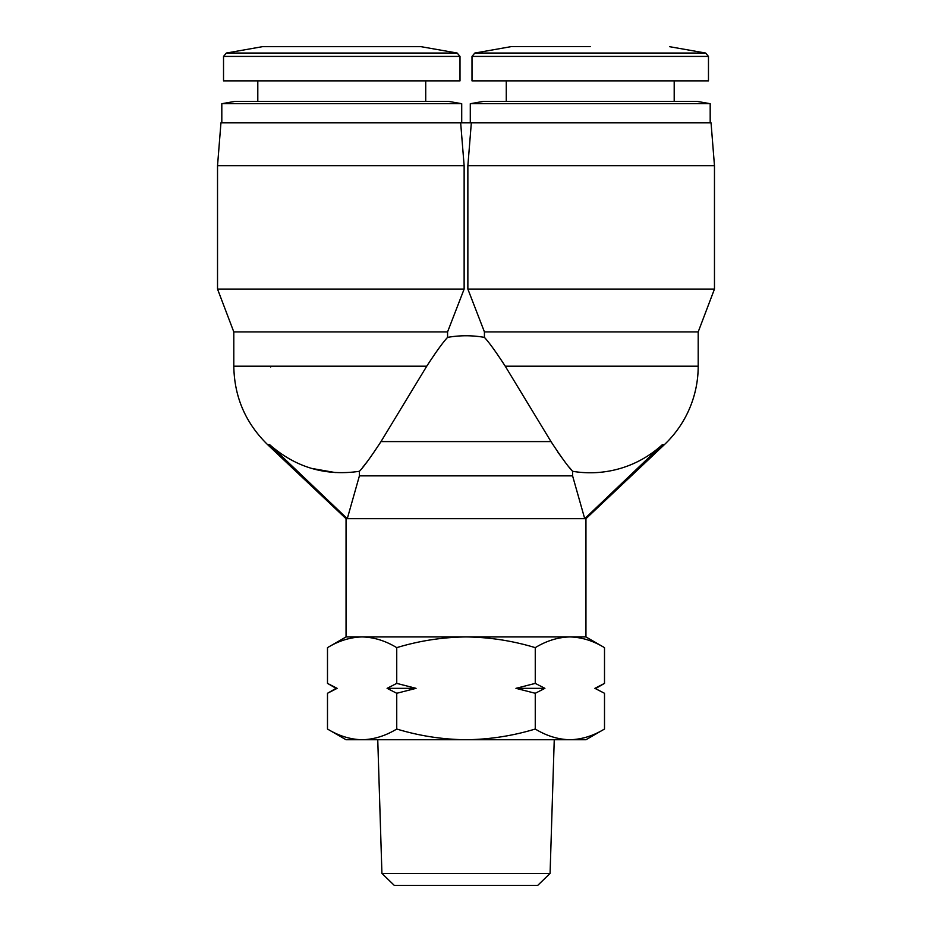 <?xml version="1.0" encoding="UTF-8"?>
<svg xmlns="http://www.w3.org/2000/svg" width="932" height="932" viewBox="0 0 932 932"><rect width="100%" height="100%" fill="white"/><g stroke="black" fill="none" stroke-linecap="round" stroke-linejoin="round"><path stroke-width="1.4" d="M270.653 366.183L270.653 367.045M223.529 80.874L460 80.874L460 56.409L223.529 56.409L223.529 80.874M381.922 873.412L550.078 873.412L537.706 885.4L394.294 885.4L381.922 873.412L377.751 739.74M550.078 873.412L554.249 739.74M425.726 101.437L425.726 80.874M257.803 101.437L257.803 80.874M346.052 739.74L327.493 729.034C338.782 735.884 350.327 739.46 362.117 739.74L346.052 739.74M234.666 101.437L448.863 101.437L461.713 103.697L221.816 103.697L234.666 101.437M461.713 122.849L461.713 103.697M221.816 122.849L221.816 103.697M472 56.409L472 80.874L708.471 80.874L708.471 56.409L472 56.409L474.831 53.042L705.641 53.042L708.471 56.409M535.259 729.034C512.682 735.884 489.591 739.46 466 739.74L569.883 739.74C581.673 739.46 593.218 735.884 604.507 729.034L585.948 739.74L569.883 739.74C558.082 739.46 546.536 735.884 535.259 729.034L535.259 693.28L544.905 688.34L535.259 683.389L535.259 647.647C546.536 640.785 558.082 637.22 569.883 636.929L585.948 636.929L604.507 647.647C593.218 640.785 581.673 637.22 569.883 636.929L466 636.929C442.409 637.22 419.318 640.785 396.741 647.647L396.741 683.389L387.095 688.34L396.741 693.28L396.741 729.034C385.464 735.884 373.918 739.46 362.117 739.74L466 739.74C442.409 739.46 419.318 735.884 396.741 729.034M595.944 688.34L604.507 683.389L594.861 688.34L604.507 693.28L604.507 729.034M585.948 636.929L585.948 518.693L346.052 518.693L346.052 636.929L327.493 647.647L327.493 683.389L336.056 688.34L327.493 693.28L337.139 688.34L327.493 683.389M710.184 122.849L710.184 103.697L470.287 103.697L470.287 122.849M413.75 387.619L426.763 366.183C436.071 351.842 443.015 342.242 447.57 337.384C443.003 342.265 436.06 351.865 426.763 366.183L233.804 366.183L233.804 331.909L217.529 289.071L217.529 165.698L220.954 122.849L711.046 122.849L714.471 165.698L467.864 165.698L467.864 289.071L714.471 289.071L714.471 165.698M710.184 103.697L697.334 101.437L483.137 101.437L470.287 103.697M585.948 518.693L664.341 444.68L662.337 444.68L584.725 518.693L572.586 475.856L359.414 475.856L359.414 471.301C325.489 476.264 295.572 467.398 269.663 444.68L347.275 518.693L359.414 475.856M426.763 366.183L381.002 441.582C370.866 457.041 363.678 466.944 359.414 471.301M467.864 289.071L484.43 331.909L698.196 331.909L714.471 289.071M396.741 693.28L416.045 688.34L396.741 683.389M535.259 683.389L515.955 688.34L535.259 693.28M535.259 647.647C512.682 640.785 489.591 637.22 466 636.929L362.117 636.929C350.327 637.22 338.782 640.785 327.493 647.647M396.741 647.647C385.464 640.785 373.918 637.22 362.117 636.929L346.052 636.929M327.493 693.28L327.493 729.034M594.861 688.34L604.507 693.28M604.507 683.389L604.507 647.647M416.045 688.34L387.095 688.34M544.905 688.34L515.955 688.34M337.139 688.34L336.056 688.34M217.529 165.698L464.136 165.698L460.664 122.849M471.336 122.849L467.864 165.698M464.136 165.698L464.136 289.071L447.57 331.909L447.57 337.384C459.86 335.217 472.14 335.217 484.43 337.384C488.997 342.265 495.94 351.865 505.237 366.183C495.929 351.842 488.985 342.242 484.43 337.384L484.43 331.909M217.529 289.071L464.136 289.071M572.586 475.856L572.586 471.301C568.357 466.979 561.157 457.076 550.998 441.582L505.237 366.183L698.196 366.183L698.196 331.909M662.337 444.68A106.586 106.586 0 0 1 572.586 471.301L569.184 467.188M557.767 452.02L563.988 460.583M362.839 467.177L367.989 460.629M311.463 468.377L335.31 472.571M233.804 331.909L447.57 331.909M269.663 444.68L267.659 444.68L346.052 518.693M421.101 46.682L262.428 46.682L421.101 46.682L457.169 53.042L460 56.409M262.428 46.682L226.36 53.042L457.169 53.042M511.785 46.6L590.236 46.6M550.998 441.582L381.002 441.582M226.36 53.042L223.529 56.409M669.572 46.682L705.641 53.042M674.197 101.437L674.197 80.874M510.899 46.682L474.831 53.042M506.274 101.437L506.274 80.874M267.659 444.68C245.582 423.14 234.305 396.974 233.804 366.183M664.341 444.68A107.961 107.961 0 0 0 698.196 366.183"/></g></svg>
